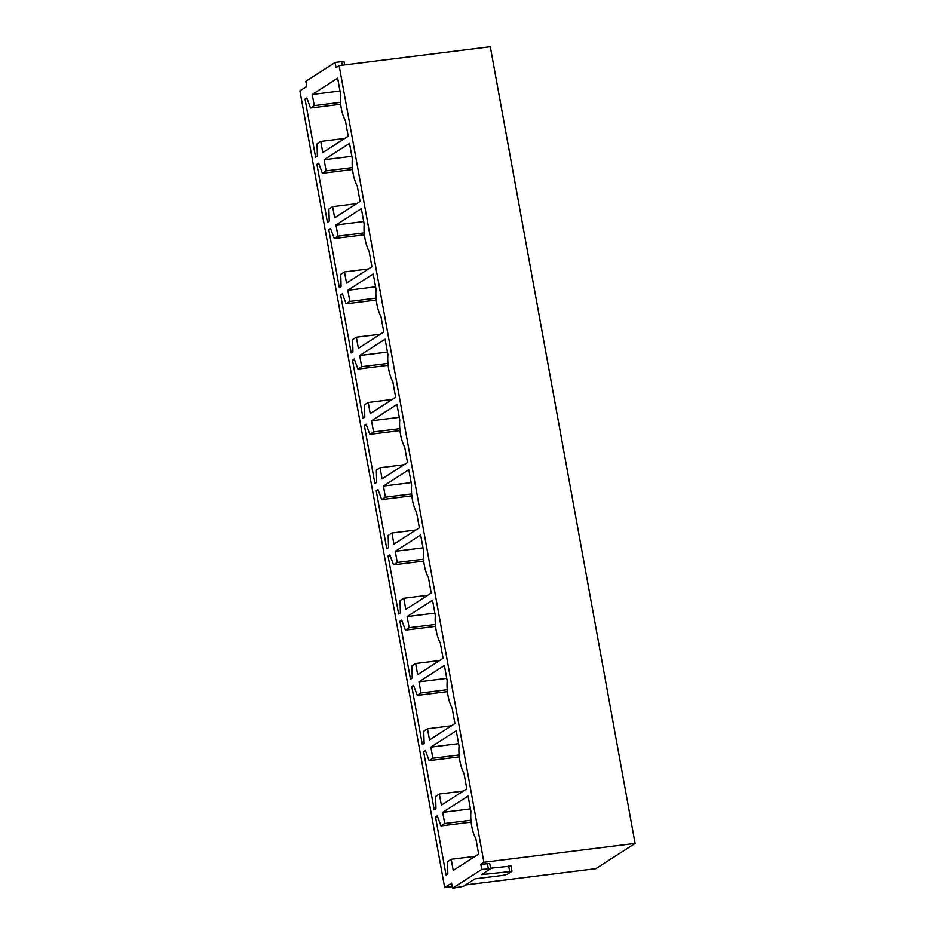 <?xml version="1.0" encoding="UTF-8"?>
<svg xmlns="http://www.w3.org/2000/svg" width="935" height="935" viewBox="0 0 935 935"><rect width="100%" height="100%" fill="white"/><g stroke="black" fill="none" stroke-linecap="round" stroke-linejoin="round"><path stroke-width="1.4" d="M490.688 868.673L489.753 863.543L480.824 864.279L481.759 869.421L452.47 888.25L463.433 886.31L475.038 878.842L502.972 875.359L507.366 874.237L511.784 871.397L481.677 874.587L490.688 868.673L481.759 869.421M511.971 871.175L511.036 866.044L490.606 868.218M342.327 65.216L341.684 61.64L335.104 62.458L305.827 81.298L306.762 86.429L299.901 90.835L444.686 887.514L451.535 883.107L452.47 888.25M465.618 884.907L595.864 868.662L635.099 843.428L490.314 46.75L339.136 65.614L336.039 67.6L335.104 62.458M341.684 61.64L344.045 61.722L344.629 64.924M635.099 843.428L483.921 862.292L480.824 864.279M339.136 65.614L483.921 862.292M444.686 887.514L452.166 886.579M312.232 94.482L314.253 105.62L310.514 108.028L306.82 97.965L305.044 99.11L315.598 157.173L317.374 156.04L317.023 143.826L320.763 141.419L322.785 152.557L348.206 136.206L345.401 120.767A21.131 7.199 82.9 0 1 340.457 93.582L337.652 78.143L312.232 94.482L339.989 91.022M320.763 141.419L344.746 138.427M305.044 99.11L307.136 98.841M310.514 108.028L340.679 104.264M314.253 105.62L340.492 102.347M324.094 159.745L326.116 170.883L322.376 173.291L318.683 163.228L316.907 164.373L327.46 222.436L329.225 221.303L328.886 209.089L332.626 206.682L334.648 217.82L360.068 201.469L357.252 186.03A21.131 7.199 82.9 0 1 352.32 158.845L349.515 143.406L324.094 159.745L351.852 156.285M332.626 206.682L356.609 203.69M316.907 164.373L318.999 164.104M322.376 173.291L352.542 169.527M326.116 170.883L352.355 167.61M335.957 225.008L337.979 236.146L334.239 238.554L330.534 228.491L328.769 229.636L339.323 287.7L341.088 286.566L340.737 274.352L344.477 271.945L346.511 283.083L371.92 266.732L369.115 251.293A21.131 7.199 82.9 0 1 364.171 224.108L361.366 208.669L335.957 225.008L363.715 221.548M344.477 271.945L368.472 268.953M328.769 229.636L330.861 229.367M334.239 238.554L364.405 234.79M337.979 236.146L364.206 232.873M347.808 290.271L349.842 301.409L346.09 303.817L342.397 293.754L340.632 294.887L351.186 352.962L352.951 351.829L352.6 339.615L356.34 337.208L358.362 348.346L383.782 331.995L380.977 316.556A21.131 7.199 82.9 0 1 376.034 289.371L373.229 273.932L347.808 290.271L375.566 286.811M356.34 337.208L380.335 334.216M340.632 294.887L342.724 294.63M346.09 303.817L376.256 300.053M349.842 301.409L376.069 298.136M359.671 355.534L361.693 366.672L357.953 369.08L354.26 359.017L352.495 360.15L363.037 418.225L364.814 417.08L364.463 404.878L368.203 402.471L370.225 413.609L395.645 397.258L392.84 381.819A21.131 7.199 82.9 0 1 387.896 354.622L385.091 339.195L359.671 355.534L387.429 352.074M368.203 402.471L392.197 399.479M352.495 360.15L354.575 359.893M357.953 369.08L388.118 365.316M361.693 366.672L387.932 363.399M371.534 420.797L373.556 431.935L369.816 434.343L366.123 424.28L364.346 425.413L374.9 483.488L376.676 482.343L376.326 470.141L380.066 467.734L382.088 478.86L407.508 462.521L404.703 447.082A21.131 7.199 82.9 0 1 399.759 419.885L396.954 404.446L371.534 420.797L399.292 417.337M380.066 467.734L404.049 464.742M364.346 425.413L366.438 425.156M369.816 434.343L399.981 430.579M373.556 431.935L399.794 428.662M383.397 486.06L385.419 497.198L381.679 499.594L377.974 489.543L376.209 490.676L386.763 548.751L388.528 547.606L388.177 535.404L391.917 532.997L393.951 544.123L419.359 527.784L416.554 512.345A21.131 7.199 82.9 0 1 411.622 485.148L408.805 469.709L383.397 486.06L411.155 482.6M391.917 532.997L415.911 530.005M376.209 490.676L378.301 490.419M381.679 499.594L411.844 495.83M385.419 497.198L411.657 493.925M395.248 551.323L397.281 562.461L393.542 564.857L389.837 554.806L388.072 555.939L398.626 614.014L400.39 612.869L400.04 600.656L403.78 598.26L405.802 609.386L431.222 593.047L428.417 577.608A21.131 7.199 82.9 0 1 423.473 550.411L420.668 534.972L395.248 551.323L423.017 547.863M403.78 598.26L427.774 595.268M388.072 555.939L390.164 555.682M393.542 564.857L423.707 561.093M397.281 562.461L423.508 559.188M407.111 616.586L409.133 627.712L405.393 630.12L401.699 620.069L399.935 621.202L410.488 679.266L412.253 678.132L411.903 665.919L415.643 663.523L417.664 674.649L443.085 658.31L440.28 642.871A21.131 7.199 82.9 0 1 435.336 615.674L432.531 600.235L407.111 616.586L434.868 613.126M415.643 663.523L439.637 660.531M399.935 621.202L402.015 620.945M405.393 630.12L435.558 626.356M409.133 627.712L435.371 624.44M418.974 681.849L420.995 692.975L417.255 695.383L413.562 685.332L411.786 686.465L422.339 744.529L424.116 743.395L423.765 731.182L427.505 728.786L429.527 739.912L454.948 723.573L452.143 708.134A21.131 7.199 82.9 0 1 447.199 680.937L444.394 665.498L418.974 681.849L446.731 678.378M427.505 728.786L451.488 725.782M411.786 686.465L413.878 686.208M417.255 695.383L447.421 691.62M420.995 692.975L447.234 689.703M430.836 747.112L432.858 758.238L429.118 760.646L425.413 750.595L423.649 751.728L434.202 809.792L435.967 808.658L435.628 796.445L439.368 794.037L441.39 805.175L466.799 788.824L463.994 773.397A21.131 7.199 82.9 0 1 459.062 746.2L456.257 730.761L430.836 747.112L458.594 743.641M439.368 794.037L463.351 791.045M423.649 751.728L425.741 751.471M429.118 760.646L459.284 756.883M432.858 758.238L459.097 754.966M442.699 812.375L444.721 823.501L440.981 825.909L437.276 815.858L435.511 816.991L446.065 875.055L447.83 873.921L447.479 861.708L451.219 859.3L453.241 870.438L478.662 854.087L475.857 838.648A21.131 7.199 82.9 0 1 470.913 811.463L468.108 796.024L442.699 812.375L470.457 808.904M451.219 859.3L475.214 856.308M435.511 816.991L437.603 816.734M440.981 825.909L471.147 822.146M444.721 823.501L470.948 820.229M487.392 863.461L488.327 868.592M508.675 865.962L509.61 871.093"/></g></svg>
